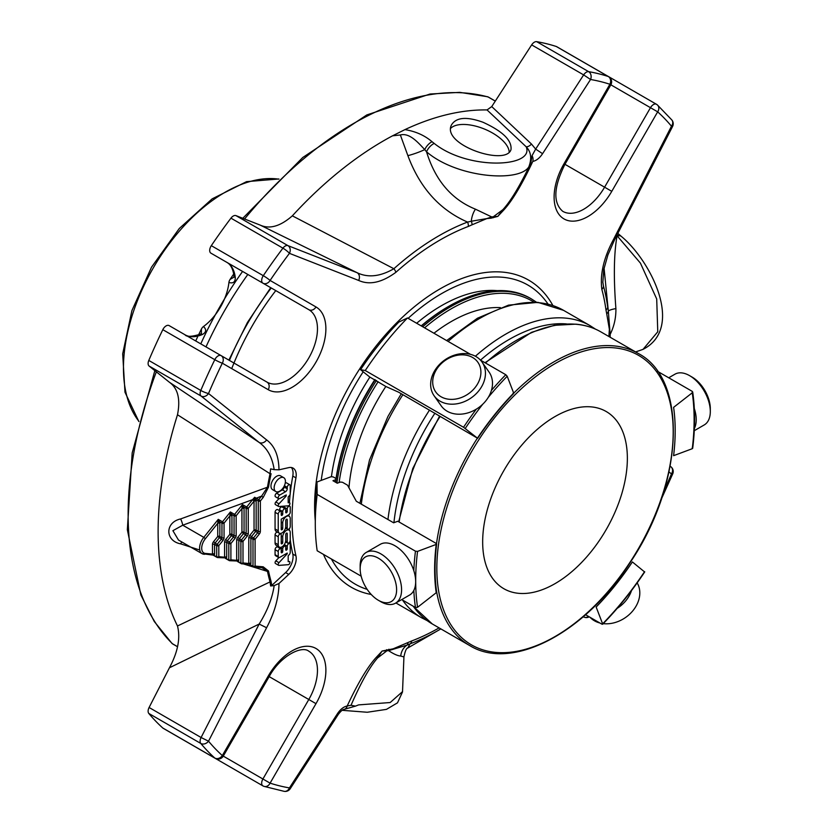 <?xml version="1.0" encoding="UTF-8"?>
<svg xmlns="http://www.w3.org/2000/svg" width="833" height="833" viewBox="0 0 833 833"><rect width="100%" height="100%" fill="white"/><g stroke="black" fill="none" stroke-linecap="round" stroke-linejoin="round"><path stroke-width="1.25" d="M555.017 583.652A102.313 59.07 -60 0 1 503.861 588.723A102.313 59.07 -60 0 1 503.861 470.572A102.313 59.07 -60 0 1 606.174 411.502A102.313 59.07 -60 0 1 621.855 493.49A102.313 59.07 -60 0 1 555.017 583.652M275.775 290.602A186.03 107.405 120 0 0 231.72 368.613M242.59 271.443A251.139 144.994 120 0 0 200.774 343.873M206.001 346.892A251.139 144.994 -60 0 1 247.817 274.463M694.264 430.703L704.239 424.934A29.301 16.91 -120 0 0 710.31 411.523L710.31 408.659A25.781 14.879 -120 0 0 692.077 377.078L689.599 375.652A29.301 16.91 -120 0 0 674.949 374.194L668.722 377.786M472.592 357.482A25.781 20.336 144.9 0 1 464.699 396.05A25.781 20.336 144.9 0 1 433.129 377.818A25.781 20.336 144.9 0 1 472.592 357.482M378.38 558.193A25.781 14.879 60 0 1 396.612 589.764A25.781 14.879 60 0 1 378.38 600.291A25.781 14.879 60 0 1 360.158 568.72A25.781 14.879 60 0 1 378.38 558.193M710.31 411.523A29.301 16.91 -120 0 0 689.599 375.652M694.368 428.485A29.301 16.91 -120 0 0 694.295 408.482M475.987 356.566A29.301 23.105 144.9 0 1 482.015 362.043A29.301 23.105 144.9 0 1 471.332 397.789A29.301 23.105 144.9 0 1 434.087 395.727A29.301 23.105 144.9 0 1 440.782 363.209A29.301 23.105 144.9 0 1 475.987 356.566M482.015 362.043L489.065 372.059A29.301 23.105 144.9 0 1 482.359 404.578A29.301 23.105 144.9 0 1 447.154 411.221A29.301 23.105 144.9 0 1 441.126 405.754L434.087 395.727M360.158 568.72L360.158 565.846A29.301 16.91 60 0 1 366.218 552.435A29.301 16.91 60 0 1 380.868 553.893A29.301 16.91 60 0 1 400.007 579.706A29.301 16.91 60 0 1 395.519 603.175A29.301 16.91 60 0 1 380.868 601.728L378.38 600.291M366.218 552.435L380.306 544.303A29.301 16.91 60 0 1 394.957 545.761A29.301 16.91 60 0 1 414.095 571.573A29.301 16.91 60 0 1 409.607 595.043L395.519 603.175M590.045 617.305A29.301 23.105 -35.1 0 0 594.47 620.804A29.301 23.105 -35.1 0 0 599.937 623.022M603.259 623.636A29.301 23.105 -35.1 0 0 632.757 610.901A29.301 23.105 -35.1 0 0 637.172 582.871M617.211 608.34A29.301 23.105 -35.1 0 0 631.508 590.576M644.555 571.677A223.608 129.105 120 0 1 602.623 623.844L601.926 624.167L602.623 623.844L596.147 607.028A196.817 113.632 120 0 0 632.382 561.942L644.18 571.605M601.926 624.167L585.578 614.733M361.147 576.155L317.175 550.769A225.097 129.958 -60 0 1 315.291 523.686A225.097 129.958 -60 0 1 317.175 494.427L415.459 551.175L417.552 551.394L436.211 544.418L436.19 543.428L397.789 521.25L393.634 522.801L356.305 501.247L347.538 485.191L342.478 482.276L340.385 482.047L337.282 483.213L332.961 480.724L335.876 479.631M436.19 591.326L436.211 592.742L417.552 607.309L415.459 607.517L401.735 599.593M436.211 592.742A196.817 113.632 120 0 1 436.211 544.418L436.19 543.428M315.291 523.686L315.291 508.494A206.49 119.223 -60 0 1 316.977 481.995L317.175 494.427M336.043 478.548L333.221 476.924L331.128 476.705L316.977 481.995M374.694 379.89L385.835 386.481L398.611 392.197L477.444 438.158L463.533 427.277L365.25 370.529A225.097 129.958 -60 0 1 407.493 317.967L470.52 354.358M477.07 438.085L477.444 438.158A196.817 113.632 120 0 1 513.68 393.072L512.982 393.405M480.422 360.075L505.787 374.715L507.203 376.256L513.68 393.072M365.25 370.529L360.554 369.696A206.49 119.223 -60 0 1 398.84 322.059L407.493 317.967M360.554 369.696L369.79 377.068L374.735 379.921M692.254 447.706L692.265 448.706L673.605 455.672A196.817 113.632 120 0 0 673.605 407.358L692.265 392.791L692.254 391.375L657.518 371.32M692.265 448.706A223.608 129.105 120 0 0 692.265 392.791L692.254 391.375M500.414 307.627A145.327 83.904 120 0 0 451.257 321.548A145.327 83.904 120 0 0 433.941 333.242M385.825 386.481A145.327 83.904 120 0 0 348.975 487.826M231.949 515.939L231.949 534.349L234.052 535.567L234.052 515.752A1.489 0.864 180 0 0 236.156 515.752L234.583 514.388A1.489 0.864 120 0 0 234.052 515.752L231.668 514.367L230.366 511.962L229.97 514.825L231.668 514.367L231.949 515.939A1.489 0.864 0 0 0 229.846 515.939L229.846 534.349L231.428 535.713A1.489 0.864 120 0 0 231.949 534.349A1.489 0.864 0 0 0 229.846 534.349L225.639 539.586L229.314 542.158A1.489 0.864 120 0 0 228.794 543.512A1.489 0.864 -0 0 0 230.897 543.512L229.314 542.158L233.532 536.921L235.104 538.274L230.897 543.512L230.897 559.828A1.489 1.177 95.1 0 1 229.314 560.578A1.489 0.864 120 0 1 229.096 560.505A1.489 1.489 0 0 0 229.71 560.703L236.811 560.984A1.489 1.156 -150 0 1 238.509 561.588L238.79 560.349A1.489 0.864 180 0 0 236.687 560.349L236.811 560.984M225.639 539.586A2.978 1.718 -60 0 0 224.587 542.304A1.489 0.864 180 0 1 226.691 542.304A1.489 0.864 -60 0 1 227.211 540.94L231.428 535.713L233.532 536.921A1.489 0.864 -60 0 0 234.052 535.567A1.489 0.864 180 0 0 236.156 535.567L236.156 515.752L241.945 508.546L242.07 507.432L243.767 506.985L244.048 508.546A1.489 0.864 -0 0 0 241.945 508.546L241.945 532.225L243.528 533.578A1.489 0.864 120 0 0 244.048 532.225A1.489 0.864 0 0 0 241.945 532.225L237.738 537.462L241.424 540.034A1.489 0.864 120 0 0 240.893 541.388A1.489 0.864 0 0 0 242.997 541.388L241.424 540.034L245.631 534.796L247.203 536.15L242.997 541.388L242.997 562.962A1.489 1.177 95.1 0 1 241.424 563.712A1.489 0.864 120 0 1 241.206 563.639A1.489 1.489 0 0 0 241.809 563.837L248.911 564.118A1.489 1.156 -150 0 1 250.608 564.722L250.889 563.483A1.489 0.864 180 0 0 248.786 563.483L248.911 564.118M229.97 514.825L229.846 515.939L224.056 523.134L224.056 537.691A1.489 0.864 180 0 1 221.953 537.691L221.953 523.134A1.489 0.864 180 0 0 224.056 523.134L222.473 521.781A1.489 0.864 120 0 0 221.953 523.134L219.568 521.76L218.267 519.344L217.861 522.218L219.568 521.76L219.85 523.322A1.489 0.864 0 0 0 217.746 523.322L217.746 536.473L221.422 539.045L217.215 544.282A1.489 0.864 120 0 0 216.695 545.646A1.489 0.864 0 0 0 218.798 545.646L213.529 541.71L217.746 536.473A1.489 0.864 0 0 1 219.85 536.473L221.953 537.691A1.489 0.864 -60 0 1 221.422 539.045L223.005 540.409L218.798 545.646L218.798 556.694A1.489 1.177 95.1 0 1 217.215 557.444A1.489 0.864 120 0 1 216.996 557.371A1.489 1.489 0 0 0 217.611 557.569L224.702 557.85A1.489 1.156 -150 0 1 226.409 558.454L226.691 557.204A1.489 0.864 180 0 0 224.587 557.204L224.702 557.85M217.861 522.218L217.746 523.322L205.376 538.701L203.804 537.347L218.267 519.344L222.473 521.781L230.366 511.962L234.583 514.388L242.476 504.569L246.683 507.005A1.489 0.864 120 0 0 246.151 508.359L246.151 533.443A1.489 0.864 -60 0 1 245.631 534.796L243.528 533.578L239.31 538.816A1.489 0.864 -60 0 0 238.79 540.169L238.79 560.349M242.07 507.432L242.476 504.569L243.767 506.985L246.151 508.359A1.489 0.864 -0 0 0 248.265 508.359L246.683 507.005L252.607 499.633L254.044 501.164A1.489 0.864 180 0 1 256.158 501.164L256.158 530.1A1.489 0.864 0 0 0 254.044 530.1L255.627 531.454L251.42 536.691L249.838 535.338A2.978 1.718 -60 0 0 248.786 538.045A1.489 0.864 180 0 1 250.889 538.045A1.489 0.864 -60 0 1 251.42 536.691L253.524 537.91A1.489 0.864 120 0 0 252.993 539.263L252.993 566.096A1.489 0.864 120 0 0 253.305 566.773A1.489 0.864 120 0 0 253.524 566.846A1.489 1.177 95.1 0 0 253.919 566.971L262.01 567.69A1.489 1.177 -84.9 0 0 263.186 566.815L268.507 570.98A243.528 140.6 120 0 0 271.079 581.444L271.777 585.453L270.621 585.963L270.048 581.913A1.489 1.062 -15.8 0 0 271.079 581.444M224.587 542.304L224.587 557.204L218.798 556.694A1.489 0.864 180 0 1 216.695 556.694L216.695 545.646L214.581 544.428A1.489 0.864 180 0 0 212.477 544.428L212.477 554.07A1.489 0.864 180 0 1 214.581 554.07L214.581 544.428A1.489 0.864 -60 0 1 215.112 543.074L219.318 537.837A1.489 0.864 120 0 0 219.85 536.473L219.85 523.322M256.158 501.164L256.137 500.779A1.489 0.76 174.7 0 0 254.107 500.883L254.669 497.27L256.314 498.186A1.489 0.864 120 0 0 255.783 499.436L254.669 497.27L252.607 499.633L182.75 525.196L172.9 530.683L178.481 540.044L202.055 553.653A11.901 6.872 -60 0 1 203.804 537.347L182.75 525.196A5.956 1.25 -109.2 0 0 180.636 518.938L267.476 487.211A1.489 0.656 9.6 0 0 268.507 487.149L263.186 497.457L260.365 500.966L258.782 499.613A1.489 0.864 120 0 0 258.261 500.966L258.261 531.319L256.158 530.1A1.489 0.864 120 0 1 255.627 531.454L257.73 532.672L253.524 537.91L255.096 539.263L255.096 566.096A1.489 1.177 95.1 0 1 253.919 566.971A1.489 1.489 0 0 1 253.305 566.773L249.64 564.659L252.993 566.096A1.489 0.864 0 0 0 255.096 566.096L263.186 566.815M225.347 558.339L228.794 559.828A1.489 0.864 120 0 0 229.096 560.505L225.431 558.391M237.447 561.473L240.893 562.962A1.489 0.864 0 0 0 242.997 562.962L248.786 563.483L248.786 538.045M212.821 555.08L202.055 553.653A11.901 6.872 -60 0 0 203.804 554.184A1.489 1.177 -84.9 0 0 205.376 553.435L212.477 554.07L212.602 554.716A1.489 1.156 -150 0 1 214.3 555.309L214.581 554.07M213.248 555.205L216.695 556.694A1.489 0.864 120 0 0 216.996 557.371L213.331 555.257M213.29 555.226L212.602 554.716M254.19 499.831L255.783 499.436L256.137 500.779M254.19 500.029L255.877 499.592L258.261 500.966A1.489 0.864 180 0 0 260.365 500.966L260.365 531.319A1.489 0.864 180 0 1 258.261 531.319A1.489 0.864 120 0 1 257.73 532.672L259.313 534.026L255.096 539.263A1.489 0.864 0 0 1 252.993 539.263L250.889 538.045L250.889 563.483M482.953 122.232C466.636 116.37 456.14 117.286 451.465 124.96C441.198 144.671 506.089 166.6 510.993 149.576C512.024 140.381 502.674 131.27 482.953 122.232M262.905 283.168L308.804 309.668L262.905 283.168A5.956 4.863 -60 0 0 270.09 280.45A5.956 0.594 -145.9 0 0 263.29 275.681A5.956 3.436 120 0 0 262.905 283.168L210.926 253.159A5.956 3.436 -60 0 1 211.311 245.662A396.466 228.898 -60 0 1 230.949 218.152A5.956 3.436 -60 0 1 235.947 215.612L260.177 225.097C269.611 229.419 280.336 226.326 292.341 215.841A319.154 184.26 -60 0 1 392.541 135.821L404.932 129.625C415.594 131.354 424.643 135.383 432.056 141.725L434.232 143.443C468.011 170.526 534.848 167.568 526.196 146.806L487.045 109.935L491.751 106.582L531.652 44.888A5.956 3.436 -60 0 1 536.65 41.65A396.466 228.898 -60 0 1 556.298 46.492A5.956 3.436 -60 0 1 556.683 46.658L608.663 76.678A5.956 3.436 120 0 0 608.277 76.501A5.956 4.821 107.9 0 1 609.902 84.258L610.839 84.81A5.956 5.956 0 0 0 608.663 76.678M404.932 129.625A319.154 184.26 -60 0 1 487.045 109.935M616.347 236.301A14.879 12.151 -178.3 0 0 616.982 236.312L617.534 236.124A5.956 3.988 -50.3 0 1 621.335 236.405C650.552 260.406 685.038 327.879 643.024 349.371L657.768 331.784L656.706 298.974L640.41 263.103L617.003 235.687A5.956 3.988 -50.3 0 1 620.804 235.968A5.956 3.988 -50.3 0 1 621.054 236.208M199.753 550.03L180.636 543.855C164.965 540.909 164.84 522.322 180.636 518.938M180.636 543.855A5.956 1.385 108.2 0 1 181.917 542.023M263.186 497.457L261.614 496.093L258.782 499.613L256.314 498.186L261.614 496.093L267.476 487.211A244.579 141.204 -60 0 1 270.048 473.727L177.491 414.761C180.594 399.163 177.908 388.334 169.432 382.274L149.097 366.041A5.956 3.436 -60 0 1 148.795 360.439A396.466 228.898 -60 0 1 162.81 329.67A5.956 3.436 -60 0 1 169.099 325.588L221.089 355.608A5.956 3.436 120 0 0 218.111 355.899A5.956 3.436 120 0 0 214.789 359.689A5.956 0.594 25.9 0 0 222.317 363.188A5.956 4.863 -60 0 0 221.089 355.608L266.987 382.108A5.956 4.863 120 0 1 268.216 389.688L222.317 363.188A390.51 225.462 -60 0 0 208.521 393.499A5.956 1.01 -157 0 1 200.784 390.448A5.956 3.436 120 0 0 201.086 396.05A5.956 4.842 -51.4 0 0 208.521 393.499L266.591 439.886C274.661 445.853 278.784 455.838 278.982 469.822L288.77 467.625A14.879 8.59 -60 0 1 293.133 468.136A14.879 8.59 -60 0 1 295.944 477.882A209.239 120.806 120 0 0 295.944 555.861A14.879 8.59 -60 0 1 288.77 574.395L278.982 583.506C278.805 597.646 274.682 612.39 266.591 627.749L259.157 624.063L169.432 667.774C177.887 652 180.574 638.068 177.491 625.979A319.154 184.26 -60 0 1 177.491 414.761M177.491 625.979L270.048 581.913A244.579 141.204 -60 0 1 267.476 571.407L262.01 567.69A1.489 1.177 -84.9 0 1 261.614 567.565M268.507 570.98A1.489 1.02 -11.8 0 1 267.476 571.407L243.653 564.003M282.72 522.957A5.31 3.061 -60 0 1 285.042 517.616A5.31 3.061 -60 0 1 289.134 516.2A5.31 3.061 -60 0 1 290.228 518.626L290.228 526.56A2.124 1.229 -60 0 1 289.301 528.695A2.124 1.229 -60 0 1 287.666 529.267A2.124 1.229 -60 0 1 287.229 528.299L287.229 519.636A1.062 0.614 120 0 0 285.729 520.5L285.729 526.446A5.3 3.061 -60 0 1 283.418 531.777A5.3 3.061 -60 0 1 279.326 533.203A5.3 3.061 -60 0 1 278.232 530.777L278.232 514.117A2.124 1.229 -60 0 1 279.159 511.983A2.124 1.229 -60 0 1 280.794 511.41A2.124 1.229 -60 0 1 281.231 512.389L281.231 514.961A1.062 0.614 120 0 0 282.731 514.096L282.731 511.514A2.124 1.229 -60 0 1 283.657 509.38A2.124 1.229 -60 0 1 285.292 508.817A2.124 1.229 -60 0 1 285.729 509.786L285.729 512.357A1.062 0.614 120 0 0 287.229 511.493L287.229 508.921A2.124 1.229 -60 0 1 288.156 506.787A2.124 1.229 -60 0 1 289.79 506.214A2.124 1.229 -60 0 1 290.228 507.182L290.228 512.222A2.124 1.229 -60 0 1 288.728 514.815L281.231 519.146L281.231 529.434A1.062 0.614 120 0 0 282.72 528.57L282.72 522.957L281.231 522.093M282.72 536.889A5.31 3.061 -60 0 1 285.042 531.548A5.31 3.061 -60 0 1 289.134 530.121A5.31 3.061 -60 0 1 290.228 532.558L290.228 540.367A2.124 1.229 -60 0 1 289.301 542.502A2.124 1.229 -60 0 1 287.666 543.064A2.124 1.229 -60 0 1 287.229 542.096L287.229 533.557A1.062 0.614 120 0 0 285.729 534.422L285.729 540.367A5.3 3.061 -60 0 1 283.418 545.698A5.3 3.061 -60 0 1 279.326 547.125A5.3 3.061 -60 0 1 278.232 544.699L278.232 536.775A2.124 1.229 -60 0 1 279.159 534.64A2.124 1.229 -60 0 1 280.794 534.078A2.124 1.229 -60 0 1 281.231 535.046L281.231 543.46A1.062 0.614 120 0 0 282.72 542.595L282.72 536.889L281.231 536.025M279.773 478.09A7.986 4.613 -60 0 1 283.772 477.694A7.986 4.613 -60 0 1 283.772 486.909A7.986 4.613 -60 0 1 275.785 491.522A7.986 4.613 -60 0 1 274.567 485.129A7.986 4.613 -60 0 1 279.773 478.09M289.311 554.559L288.187 555.788L288.187 561.661L289.551 561.557A1.697 0.979 -60 0 1 289.582 561.577A1.697 0.979 -60 0 1 289.926 562.546A1.697 0.979 -60 0 1 288.551 564.659L278.961 565.388A1.801 1.041 -60 0 1 278.597 565.305A1.801 1.041 -60 0 1 278.993 562.692L287.229 553.81L287.229 553.06L279.753 557.371A2.145 1.239 -60 0 1 278.67 557.485A2.145 1.239 -60 0 1 278.232 556.496L278.232 551.488A2.124 1.229 -60 0 1 279.159 549.353A2.124 1.229 -60 0 1 280.794 548.791A2.124 1.229 -60 0 1 281.231 549.759L281.231 552.331A1.062 0.614 120 0 0 282.731 551.467L282.731 548.895A2.124 1.229 -60 0 1 283.657 546.76A2.124 1.229 -60 0 1 285.292 546.188A2.124 1.229 -60 0 1 285.729 547.156L285.729 549.738A1.062 0.614 120 0 0 287.229 548.874L287.229 546.292A2.124 1.229 -60 0 1 288.156 544.157A2.124 1.229 -60 0 1 289.79 543.585A2.124 1.229 -60 0 1 290.228 544.563L290.228 552.425A2.145 1.239 -60 0 1 289.311 554.559M289.488 495.541L288.187 496.937L288.187 502.799L289.551 502.695A1.697 0.979 -60 0 1 289.582 502.716A1.697 0.979 -60 0 1 289.926 503.684A1.697 0.979 -60 0 1 288.562 505.798L278.899 506.526A1.801 1.041 -60 0 1 278.597 506.443A1.801 1.041 -60 0 1 278.993 503.83L286.083 496.187L286.26 494.958L279.732 498.53A2.124 1.229 -60 0 1 278.67 498.634A2.124 1.229 -60 0 1 278.347 496.937A2.124 1.229 -60 0 1 279.732 495.062L285.532 491.709A2.395 1.385 120 0 0 287.229 488.773L287.229 487.336A2.124 1.229 -60 0 1 288.197 485.264A2.124 1.229 -60 0 1 289.79 484.744A2.124 1.229 -60 0 1 290.228 485.712L290.228 494.084A1.697 0.979 -60 0 1 289.488 495.541M495.312 101.074L488.534 97.159A4.467 4.467 0 0 0 487.492 96.722A4.467 3.603 105.6 0 1 488.18 97.013A4.467 2.582 -60 0 1 488.534 97.159A4.467 2.582 -60 0 1 488.836 97.388M226.805 262.333A4.467 3.644 -60 0 0 226.826 262.343L219.089 257.876A4.467 2.582 -60 0 1 219.048 257.855M156.333 371.82A319.154 184.26 120 0 0 172.504 643.784A4.467 3.603 134.4 0 1 171.91 643.336L154.292 621.533L140.85 594.939L127.345 529.726L132.176 452.933L154.844 370.623M392.541 135.821L400.35 134.967C409.971 132.478 418.853 143.536 424.757 149.596A8.934 4.155 127.9 0 1 432.056 141.725M434.232 143.443A8.934 4.29 128.9 0 0 426.538 151.793C435.315 180.397 451.621 199.514 475.445 209.177A14.879 8.101 -73.9 0 0 471.301 221.245L467.552 222.067C439.72 209.926 419.832 187.789 407.889 155.646L400.35 134.967M407.889 155.646A14.879 2.01 160.3 0 0 424.757 149.596L426.538 151.793C457.036 178.002 519.375 182.635 528.851 166.808C531.975 158.53 531.079 151.866 526.196 146.806A5.956 3.457 133.4 0 0 531.475 144.047L535.661 149.097L532.048 155.667L530.767 163.153L528.851 166.808M266.591 627.749L208.521 741.193L201.086 737.507A5.956 3.436 120 0 0 200.784 743.452A5.956 4.759 -39.9 0 0 208.521 741.193A390.51 225.462 -60 0 0 222.317 755.562L268.216 676.073L269.163 676.615L223.265 756.114L222.317 755.562A5.956 4.821 132.1 0 1 214.789 758.04A5.956 3.436 120 0 0 215.133 758.29A5.956 5.956 0 0 0 223.265 756.114L262.905 779.001L308.804 699.501L269.163 676.615C280.554 655.633 301.921 645.367 308.804 651.219A41.817 24.147 -60 0 1 308.804 699.501L315.988 703.656L270.09 783.145L262.905 779.001A5.956 3.436 120 0 0 262.905 785.873A5.956 3.436 120 0 0 263.29 786.04A5.956 4.821 -72.1 0 0 264.051 786.383A5.956 4.821 -72.1 0 0 270.09 783.145A390.51 225.462 -60 0 0 289.436 787.914L290.228 788.716A5.956 5.956 0 0 1 284.209 791.35A5.956 4.759 -80.1 0 0 289.436 787.914L337.417 713.725C340.374 709.3 343.633 706.717 347.205 705.978C358.263 682.342 368.144 665.931 376.849 656.727L381.806 651.437L377.557 657.976C369.769 666.837 360.928 682.612 351.016 705.28L355.452 706.134L358.586 704.895L390.188 702.531L402.526 691.629L403.932 656.945L400.746 656.04A14.879 14.13 80.3 0 1 406.931 645.148L388.574 650.646L382.055 651.052L393.145 648.824L411.7 640.952A5.956 3.967 -110.8 0 1 409.971 643.909L408.212 647.293M215.133 758.29L163.153 728.281A5.956 3.436 -60 0 1 162.81 728.032A396.466 228.898 -60 0 1 148.795 713.444A5.956 3.436 -60 0 1 149.097 707.488L169.432 667.774M169.432 382.274L259.157 442.438C267.31 448.279 272.308 457.348 274.172 469.645L270.621 468.875L270.048 473.727A1.489 0.594 12.1 0 0 271.079 473.717A243.528 140.6 120 0 0 268.507 487.149M284.272 506.12A2.124 1.229 120 0 0 284.074 507.099L284.074 508.109M285.292 508.817L282.137 506.995A2.124 1.229 120 0 0 280.502 507.557A2.124 1.229 120 0 0 279.576 509.692L279.576 510.712M280.794 511.41L277.628 509.588A2.124 1.229 120 0 0 275.994 510.16A2.124 1.229 120 0 0 275.067 512.295L275.067 528.955A5.3 3.061 120 0 0 276.171 531.381L279.326 533.203M280.794 534.078L277.628 532.256A2.124 1.229 120 0 0 275.994 532.818A2.124 1.229 120 0 0 275.067 534.953L275.067 542.877A5.3 3.061 120 0 0 276.171 545.303L279.326 547.125M289.134 530.121L285.969 528.299A5.31 3.061 120 0 0 285.49 528.112M283.772 477.694L280.606 475.872A7.986 4.613 120 0 0 276.618 476.268A7.986 4.613 120 0 0 271.402 483.307A7.986 4.613 120 0 0 272.63 489.7L275.785 491.522M284.074 544.917L284.074 545.48M279.576 547.239L279.576 548.083M280.794 548.791L277.628 546.958A2.124 1.229 120 0 0 275.994 547.531A2.124 1.229 120 0 0 275.067 549.665L275.067 554.674A2.145 1.239 120 0 0 275.515 555.663L278.67 557.485M287.229 553.81L286.583 553.435M278.899 557.569L275.838 560.869A1.801 1.041 120 0 0 275.442 563.483L278.597 565.305M289.79 484.744L286.635 482.921A2.124 1.229 120 0 0 285.198 483.296M287.229 487.336L284.397 485.691M284.074 486.357L284.074 486.951A2.395 1.385 120 0 1 282.377 489.887L276.577 493.24A2.124 1.229 120 0 0 275.182 495.114A2.124 1.229 120 0 0 275.515 496.812L278.67 498.634M278.888 498.717L275.838 502.007A1.801 1.041 120 0 0 275.442 504.621A1.801 1.041 120 0 0 275.733 504.704M249.046 275.171A4.467 2.582 -60 0 0 249.077 275.192L219.089 257.876A4.467 4.467 0 0 1 219.027 257.834M292.341 215.841L393.874 268.726C380.233 276.608 367.988 277.941 357.138 272.724L260.177 225.097M211.311 245.662L263.29 275.681A396.466 228.898 -60 0 1 282.928 248.161A5.956 1.01 37 0 1 289.436 253.347A5.956 4.842 -68.6 0 0 287.937 245.631A5.956 3.436 120 0 0 285.23 246.047A5.956 3.436 120 0 0 282.928 248.161L230.949 218.152M475.445 209.177L491.668 216.913L486.847 218.579L471.301 221.245A5.956 3.655 63.3 0 1 472.019 224.816L486.847 218.579L491.137 218.163A5.956 4.519 -94.5 0 1 491.668 216.913L497.957 216.33L491.137 218.163M672.564 126.491L614.483 239.935L613.4 239.654L671.471 126.21L672.564 126.491A5.956 5.956 0 0 0 671.835 119.962A5.956 4.759 140.1 0 1 671.471 126.21A390.51 225.462 -60 0 0 657.674 111.841L611.776 191.34L604.591 187.186A41.817 24.147 -60 0 1 562.764 211.332C552.883 202.877 553.601 187.196 564.951 164.299L610.839 84.81L657.674 111.841A5.956 4.821 -47.9 0 0 657.445 104.989A5.956 4.821 -47.9 0 0 656.779 104.51A5.956 3.436 120 0 0 656.435 104.26A5.956 3.436 120 0 0 653.457 104.552A5.956 3.436 120 0 0 650.479 107.696L604.591 187.186L564.003 163.757L609.902 84.258A390.51 225.462 -60 0 0 590.555 79.489L583.641 74.897A5.956 3.436 -60 0 1 586.349 72.2A5.956 3.436 -60 0 1 588.639 71.659A5.956 4.759 99.9 0 1 590.555 79.489L542.575 153.689C539.617 158.103 536.358 160.686 532.787 161.435C521.729 185.061 511.837 201.482 503.142 210.687L498.186 215.966L502.861 209.677L493.667 216.507A5.956 4.103 -107.6 0 0 493.313 217.725M499.29 214.31L497.957 216.33M503.142 210.687A5.956 1.895 43.7 0 1 502.861 209.677C509.879 202.055 517.928 189.122 527.008 170.9L530.579 163.705M532.787 161.435A5.956 4.425 -98.2 0 0 532.048 155.667M602.8 282.002L603.467 286.063A5.956 4.217 164.7 0 1 601.832 289.343C599.916 274.255 603.779 257.689 613.4 239.654M617.003 235.687L616.982 236.312C613.9 253.909 613.546 277.993 615.899 308.585A14.879 2.749 -4.7 0 0 608.329 311.094L604.071 268.091M615.899 308.585C616.056 317.748 614.14 326.349 610.162 334.397L608.329 311.094A5.956 4.175 165.8 0 1 606.716 313.781L609.371 329.254L609.006 334.804A5.956 3.103 4.4 0 1 610.162 334.397L610.162 336.824A5.956 3.738 -4.8 0 0 609.756 337.011M670.981 466.834L670.981 466.834A5.956 4.842 128.6 0 1 671.471 473.915A5.956 1.01 23 0 0 672.741 473.81A5.956 5.956 0 0 0 670.981 466.834L670.169 466.188M588.556 616.441A5.956 4.842 111.4 0 1 584.172 617.18L584.172 617.18A5.956 5.956 0 0 0 589.233 616.837M440.844 628.894L438.762 630.112A241.424 139.382 120 0 1 409.971 643.909L406.931 645.148A5.956 3.655 -116.7 0 0 407.972 642.597M400.746 656.04C397.83 655.904 393.77 654.103 388.574 650.646A5.956 4.519 85.5 0 1 388.855 649.24M376.849 656.727A5.956 1.895 -136.3 0 0 377.557 657.976L386.585 651.052A5.956 4.103 72.4 0 1 386.679 649.678M380.743 653.124L382.035 651.073M355.452 706.134L343.842 709.435C342.592 709.57 340.718 711.267 338.208 714.527L337.417 713.725M343.935 709.424A5.956 4.425 81.8 0 0 347.205 705.978L351.016 705.28M284.209 791.35L264.051 786.383A5.956 5.956 0 0 1 262.905 785.873L210.926 755.854M149.097 707.488L201.086 737.507L259.157 624.063C267.32 610.995 272.329 598.177 274.172 585.609L270.621 585.963M288.77 574.395L285.615 572.573L271.777 585.453M285.615 572.573A14.879 8.59 120 0 0 292.789 554.039L295.944 555.861M291.394 467.511A14.879 8.59 120 0 1 292.789 476.06A209.239 120.806 120 0 0 290.228 493.5M290.123 494.51A209.239 120.806 120 0 0 289.405 502.611M289.238 505.287A209.239 120.806 120 0 0 289.197 505.87M288.895 514.711A209.239 120.806 120 0 0 288.884 516.054M289.228 528.778A209.239 120.806 120 0 0 289.322 530.257M290.228 539.555A209.239 120.806 120 0 0 292.789 554.039M233.771 277.264L230.075 279.419A4.467 2.582 120 0 0 228.919 282.449C233.115 283.709 235.239 282.116 235.291 277.649A4.467 2.863 173.9 0 1 233.99 275.89L233.771 277.264M233.719 274.005A265.05 153.033 120 0 0 230.075 279.419M200.326 334.2A4.467 2.863 66.1 0 1 202.492 334.45C206.334 332.18 206.657 329.545 203.471 326.536A4.467 2.582 120 0 0 201.419 329.045L201.409 333.315L200.326 334.2C191.611 336.813 186.509 337.001 185.009 334.772M201.419 329.045A265.05 153.033 120 0 0 198.556 334.918M197.536 337.053A265.05 153.033 120 0 0 195.724 340.957M274.172 469.645L278.982 469.822M149.097 366.041L201.086 396.05L259.157 442.438A5.956 4.842 -51.4 0 0 266.591 439.886M235.947 215.612L287.937 245.631L357.138 272.724A5.956 4.842 111.4 0 1 358.648 280.44L289.436 253.347A390.51 225.462 -60 0 0 270.09 280.45L315.988 306.95A47.773 27.583 -60 0 1 315.988 362.105A47.773 27.583 -60 0 1 268.216 389.688M395.894 272.297A237.218 136.956 -60 0 1 468.292 226.461A5.956 3.967 69.2 0 0 467.552 222.067A241.424 139.382 120 0 0 393.874 268.726A5.956 2.416 48.3 0 1 395.894 272.297C381.868 282.606 369.456 285.313 358.648 280.44M542.575 153.689L535.661 149.097L583.641 74.897L531.652 44.888M603.467 286.063A241.424 139.382 120 0 1 607.694 307.044A5.956 3.894 172.3 0 1 605.976 309.949A237.218 136.956 -60 0 0 601.832 289.343M278.982 583.506L274.172 585.609M335.668 482.286A162.435 93.785 -60 0 1 375.204 379.744M421.404 325.995A162.435 93.785 -60 0 1 448.935 306.242A162.435 93.785 -60 0 1 530.163 298.193L531.423 298.922A162.435 93.785 120 0 0 450.205 306.961A162.435 93.785 120 0 0 422.675 326.734M367.166 589.358A172.67 99.689 -60 0 1 331.388 558.974M321.215 480.412A172.67 99.689 -60 0 1 363.178 371.789M408.128 318.331A172.67 99.689 -60 0 1 548.01 304.076M335.532 482.203A160.956 92.921 -60 0 1 374.892 379.567M421.227 325.89A160.956 92.921 -60 0 1 447.883 306.846L448.935 306.242M497.239 290.644A157.978 91.203 120 0 0 441.573 305.628A157.978 91.203 120 0 0 416.667 323.256M369.862 377.13A157.978 91.203 120 0 0 331.44 476.622M228.919 282.449A41.817 24.147 -60 0 1 223.338 301.567A41.817 24.147 -60 0 1 217.236 312.146A41.817 24.147 -60 0 1 203.471 326.536M450.82 128.178A32.216 14.994 -157.6 0 1 457.661 124.971A32.216 14.994 -157.6 0 1 480.714 127.647A32.216 14.994 -157.6 0 1 509.192 151.981M271.246 287.989A186.03 107.405 120 0 0 229.429 360.418M138.924 421.331A143.463 82.831 -60 0 1 136.154 304.014A143.463 82.831 -60 0 1 224.9 192.381A143.463 82.831 -60 0 1 278.743 179.157M393.926 522.697A164.153 94.775 -60 0 1 434.941 413.168M480.495 360.116A164.153 94.775 -60 0 1 566.544 323.933M614.108 347.819A167.131 96.493 -60 0 1 614.108 584.172A167.131 96.493 -60 0 1 436.836 568.335A167.131 96.493 -60 0 1 614.108 347.819M485.483 363.001A168.62 97.346 -60 0 1 576.217 324.287A168.62 97.346 -60 0 1 600.916 331.909L638.265 353.473C688.297 379.338 683.914 482.984 630.581 561.9C585.557 632.872 511.66 671.773 469.656 645.533A168.62 97.346 -60 0 1 436.461 590.701M413.053 606.122L432.296 623.959A168.62 97.346 -60 0 1 413.241 606.226M399.153 522.041A168.62 97.346 -60 0 1 439.991 416.677M513.711 393.155A168.62 97.346 -60 0 1 613.577 345.851A168.62 97.346 -60 0 1 638.265 353.473M436.502 543.678A168.62 97.346 -60 0 1 477.351 438.241M417.552 551.394A223.608 129.105 120 0 0 417.552 607.309M415.459 551.175A225.097 129.958 120 0 0 413.803 570.626M413.824 590.441A225.097 129.958 120 0 0 415.459 607.517M507.203 376.256A223.608 129.105 120 0 0 488.284 397.351M482.796 404.161A223.608 129.105 120 0 0 465.262 428.422M505.787 374.715A225.097 129.958 120 0 0 491.428 390.396M476.351 409.138A225.097 129.958 120 0 0 463.533 427.277M475.393 356.232A168.62 97.346 -60 0 1 565.482 318.091A168.62 97.346 -60 0 1 590.18 325.713L595.428 329.118M427.142 620.606L421.56 617.763A168.62 97.346 -60 0 1 402.506 600.031M387.949 519.511A168.62 97.346 -60 0 1 429.536 410.044M590.18 325.713L563.556 310.345A168.62 97.346 120 0 0 538.857 302.723A168.62 97.346 120 0 0 448.133 341.426M402.912 394.675A168.62 97.346 120 0 0 361.324 504.142M244.048 508.546L244.048 532.225L246.151 533.443A1.489 0.864 180 0 0 248.265 533.443A2.978 1.718 -60 0 1 247.203 536.15M224.056 537.691A2.978 1.718 -60 0 1 223.005 540.409M226.691 557.204L226.691 542.304L228.794 543.512L228.794 559.828A1.489 0.864 180 0 0 230.897 559.828L236.687 560.349L236.687 540.169A1.489 0.864 180 0 1 238.79 540.169L240.893 541.388L240.893 562.962A1.489 0.864 120 0 0 241.206 563.639L237.54 561.525M236.687 540.169A2.978 1.718 -60 0 1 237.738 537.462M236.156 535.567A2.978 1.718 -60 0 1 235.104 538.274M212.477 544.428A2.978 1.718 -60 0 1 213.529 541.71M249.838 535.338L254.044 530.1L254.044 501.164L248.265 508.359L248.265 533.443M205.376 553.435A10.412 6.018 -60 0 1 205.376 538.701M495.291 101.116L488.18 97.013A319.154 184.26 120 0 0 244.569 218.985M173.16 644.159A4.467 2.582 -60 0 1 172.806 644.013A4.467 2.582 -60 0 1 172.504 643.784L177.491 646.658M162.81 329.67L214.789 359.689A396.466 228.898 -60 0 0 200.784 390.448L148.795 360.439M491.751 106.582L531.475 144.047M556.298 46.492L608.277 76.501A396.466 228.898 -60 0 0 588.639 71.659L536.65 41.65M162.81 728.032L214.789 758.04A396.466 228.898 -60 0 1 200.784 743.452L148.795 713.444M259.313 534.026A2.978 1.718 120 0 0 260.365 531.319M282.72 528.57L281.231 527.706M287.229 508.921L284.074 507.099M287.229 511.493L285.729 510.629M282.731 511.514L279.576 509.692M282.731 514.096L281.231 513.232M278.232 514.117L275.067 512.295M278.232 530.777L275.067 528.955M287.229 519.636L286.479 519.209M287.229 528.299L285.646 527.383M282.72 542.595L281.231 541.731M278.232 536.775L275.067 534.953M278.232 544.699L275.067 542.877M287.229 533.557L286.479 533.12M287.229 542.096L285.667 541.2M287.229 546.292L284.292 544.595M287.229 548.874L285.729 547.999M282.731 548.895L280.086 547.364M282.731 551.467L281.231 550.603M278.232 551.488L275.067 549.665M278.232 556.496L275.067 554.674M278.993 562.692L275.838 560.869M287.229 488.773L284.074 486.951M285.532 491.709L282.377 489.887M279.732 495.062L276.577 493.24M286.083 496.187L284.928 495.531M278.993 503.83L275.838 502.007M235.291 277.649A41.817 24.147 120 0 0 226.826 262.343L219.089 257.876M185.124 334.845A41.817 24.147 120 0 0 202.492 334.45M292.789 476.06L295.944 477.882M266.987 382.108L266.987 382.108A41.817 24.147 -60 0 0 308.804 357.961A41.817 24.147 -60 0 0 308.804 309.668A5.956 4.863 -60 0 0 315.988 306.95M472.019 224.816L468.292 226.461M611.776 191.34A47.773 27.583 -60 0 1 564.003 218.923A47.773 27.583 -60 0 1 564.003 163.757M606.716 313.781L605.976 309.949M608.954 336.553L609.006 334.804M664.172 490.45A390.51 225.462 -60 0 0 671.471 473.915L668.993 471.936M439.116 627.895A237.218 136.956 -60 0 1 411.7 640.952M268.216 676.073A47.773 27.583 -60 0 1 315.988 648.49A47.773 27.583 -60 0 1 315.988 703.656M371.226 594.47A177.325 102.376 -60 0 1 323.454 554.393M315.291 520.802A177.325 102.376 -60 0 1 405.65 314.28A177.325 102.376 -60 0 1 552.883 305.513M376.464 380.473A162.435 93.785 120 0 0 336.928 483.015M533.838 302.098A160.956 92.921 120 0 0 451.257 308.793A160.956 92.921 120 0 0 424.591 327.838M378.151 381.701A160.956 92.921 120 0 0 339.114 482.526M228.888 360.106L247.411 322.517L270.715 287.677M138.861 421.571L124.981 392.208L122.69 353.827L131.916 310.574L151.523 267.174L179.303 228.481L212.155 198.858L246.547 181.646L278.92 178.98M484.993 362.709L531.475 332.357L554.341 325.318L575.822 324.162C585.016 324.985 593.377 327.567 600.916 331.909M398.674 521.77L412.783 468.5L439.449 416.365M432.296 623.959L469.656 645.533M644.752 571.875C631.966 591.118 617.919 608.59 602.623 624.281M436.627 591.909C434.545 577.175 434.545 561.203 436.638 544.011M477.632 438.356C488.607 421.914 500.623 406.973 513.68 393.509M692.692 391.958C695.191 409.305 695.201 428.089 692.692 448.289M421.56 617.763L395.914 602.957M563.556 310.345L537.91 302.358L508.536 305.138L477.465 318.206L446.634 340.562M401.287 393.738L387.959 416.427L369.498 460.035L359.898 503.319M621.335 236.405L617.857 233.365M178.491 540.055L179.022 540.346M487.492 96.722L459.806 92.359L430.057 94.025L366.822 114.933L302.743 157.51L242.788 218.288M171.91 643.336A4.467 4.467 0 0 0 172.806 644.013L177.471 646.71M402.495 692.004L397.497 702.833L386.439 709.372L367.249 712.257L342.124 710.31M289.79 506.214L288.822 505.652M287.666 529.267L285.511 528.018M289.134 516.2L287.739 515.388M287.666 543.064L285.542 541.835M289.79 543.585L288.718 542.97M285.292 546.188L283.761 545.303M278.597 506.443L275.442 504.621M671.835 119.962L657.445 104.989A5.956 5.956 0 0 0 656.435 104.26L608.746 76.719M643.014 349.371L635.6 351.932M438.762 630.112L407.233 648.313M408.68 646.887C407.962 648.897 406.265 645.669 403.932 656.945M233.99 275.89C233.021 268.903 230.637 264.384 226.826 262.343M602.842 282.47L603.748 269.663L607.892 254.971L614.483 239.935M661.423 498.957L672.741 473.81M583.215 616.805L584.172 617.18M290.228 788.716L338.208 714.527M536.514 302.244L531.423 298.922"/></g></svg>
